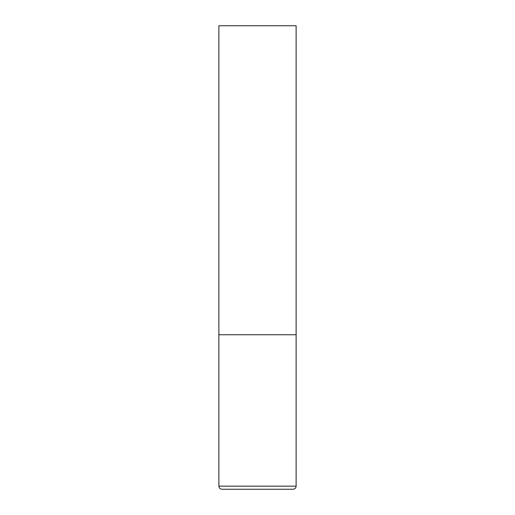 <?xml version="1.0" encoding="UTF-8"?>
<svg xmlns="http://www.w3.org/2000/svg" width="515" height="515" viewBox="0 0 515 515"><rect width="100%" height="100%" fill="white"/><g stroke="black" fill="none" stroke-linecap="round" stroke-linejoin="round"><path stroke-width="0.77" d="M296.125 486.16L296.125 334.75L218.875 334.75L296.125 334.75L296.125 25.75L218.875 25.75L218.875 486.16C219.055 488.04 220.085 489.07 221.965 489.25L293.035 489.25C294.915 489.07 295.945 488.04 296.125 486.16L218.875 486.16"/></g></svg>
